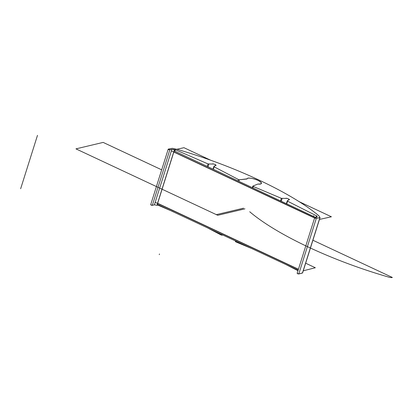 <?xml version="1.0" encoding="UTF-8"?>
<svg xmlns="http://www.w3.org/2000/svg" width="413" height="413" viewBox="0 0 413 413"><rect width="100%" height="100%" fill="white"/><g stroke="black" fill="none" stroke-linecap="round" stroke-linejoin="round"><path stroke-width="0.62" d="M320.044 217.568L302.445 273.039L319.915 217.636L316.286 218.441L298.78 273.964L302.445 273.039L320.054 217.543L318.779 215.694C290.747 192.37 234.703 166.114 177.156 149.346L172.329 148.308L168.194 149.191L169.826 149.826L152.32 205.349L154.374 204.833L157.012 205.302L174.487 149.878L175.313 149.697L208.044 163.93L212.22 164.033C213.826 163.858 215.101 164.286 216.04 165.314L215.023 165.587L213.862 166.522L214.115 166.821L238.456 179.521L239.442 179.769L247.088 178.834C247.537 176.191 262.57 180.987 261.429 183.413C261.145 184.064 259.958 184.281 257.857 184.048L252.885 186.067L253.252 186.454L281.351 198.323L285.605 198.41C287.211 198.235 288.48 198.663 289.42 199.691L288.403 199.964L287.257 200.904L287.551 201.183L287.283 200.873L288.759 199.887C291.289 199.949 286.328 197.626 285.605 198.41L281.351 198.323L253.252 186.454L252.885 186.067L257.857 184.048C262.503 184.167 262.508 182.923 257.882 180.316C253.355 178.163 247.01 177.383 247.062 178.994L239.442 179.769L238.456 179.521L214.115 166.821L213.862 166.522L215.374 165.51C217.909 165.572 212.943 163.249 212.22 164.033L208.044 163.93L175.313 149.697L171.86 149.372L169.826 149.826C168.752 149.713 168.246 149.48 168.308 149.114L172.329 148.308L177.156 149.346C234.703 166.114 290.747 192.37 318.779 215.694L320.06 217.517L316.286 218.441C315.217 218.327 314.711 218.09 314.773 217.728L316.807 217.279C317.308 217.114 317.132 216.789 316.281 216.304L317.107 216.123L287.551 201.183L286.787 203.614L287.551 201.183L317.107 216.123L316.281 216.304L315.914 217.475L316.281 216.304L317.086 217.093L314.654 217.806L316.286 218.441L298.78 273.964L297.148 273.339L314.654 217.806M286.462 203.464L287.257 200.94M297.985 270.68L285.842 264.516L297.985 270.68M150.802 204.641C150.735 205.024 151.241 205.261 152.32 205.349L154.374 204.833L157.012 205.302L157.843 205.091L173.14 211.714L157.843 205.091L157.993 204.621L157.843 205.091L157.012 205.302L174.487 149.878L171.86 149.372L154.374 204.833L171.86 149.372L169.826 149.826L152.32 205.349L150.683 204.724L168.194 149.191M175.313 149.697L174.844 151.173L175.313 149.697M208.044 163.93L207.274 166.367L208.044 163.93M235.364 241.517L235.782 241.863L236.004 241.166L235.782 241.863L252.173 248.74L235.782 241.863L235.364 241.517L235.544 240.949M222.937 235.043L220.986 234.93L206.81 227.491L220.986 234.93L221.208 234.233L220.986 234.93L221.977 235.167L222.132 234.667L221.977 235.167L222.937 235.043M302.59 272.91L298.78 273.964C297.701 273.871 297.195 273.638 297.267 273.256M208.833 164.126L208.018 166.713L208.833 164.126M214.115 166.821L213.361 169.216L214.115 166.821M213.841 166.553L213.046 169.072L213.841 166.594M238.456 179.521L238.058 180.786L238.456 179.521M239.442 179.769L238.982 181.219L239.442 179.769M253.252 186.454L252.854 187.719L253.252 186.454M281.351 198.323L280.597 200.713L281.351 198.323M282.125 198.503L281.32 201.054L282.125 198.503M175.117 150.642L174.074 150.89L157.224 204.337L298.114 270.262M298.439 269.235L157.658 203.284L298.439 269.235L157.658 203.284L173.816 152.046L157.658 203.284L298.439 269.235L157.658 203.284L173.816 152.046M305.656 263.205L315.341 267.743L303.266 270.794M155.169 202.303L298.387 269.395M174.792 151.344L174.998 150.699A1.817 0.511 17.5 0 0 174.9 150.719L174.766 151.137M210.749 160.254L183.945 147.694L176.878 149.263M299.177 201.678L331.412 216.779L319.461 219.432M171.38 150.905L314.598 217.997M314.644 217.847L173.863 151.891M174.178 150.859L315.811 217.496M244.945 208.833L217.739 215.292L216.35 214.636L243.541 208.183L216.35 214.636L217.739 215.292L75.946 148.866L103.152 142.408L161.684 169.831L103.152 142.408L75.946 148.866L217.739 215.292L244.945 208.833M392.35 277.459L390.027 277.484C332.935 261.202 277.169 235.074 249.72 211.755C277.169 235.074 332.935 261.202 390.027 277.484C332.935 261.202 277.169 235.074 249.72 211.755C277.169 235.074 332.935 261.202 390.027 277.484L392.35 277.459L391.534 277.655L392.35 277.459L312.899 240.237L392.35 277.459M159.495 205.323L159.397 205.643M174.998 150.683L174.844 151.173M244.935 208.839L217.744 215.292L216.345 214.636L243.546 208.183L216.345 214.636L217.744 215.292L244.935 208.839M313.787 215.705L313.637 216.195M159.475 253.98L159.263 254.651M37.485 135.345L20.65 188.741M286.452 203.459L287.257 200.904M320.054 217.543L302.59 272.941M252.395 187.502L252.833 186.118"/></g></svg>
